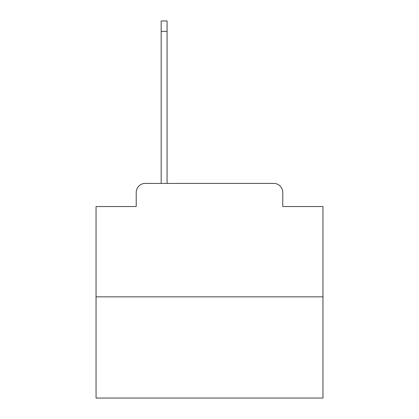 <?xml version="1.0" encoding="UTF-8"?>
<svg xmlns="http://www.w3.org/2000/svg" width="419" height="419" viewBox="0 0 419 419"><rect width="100%" height="100%" fill="white"/><g stroke="black" fill="none" stroke-linecap="round" stroke-linejoin="round"><path stroke-width="0.63" d="M136.212 192.483L136.212 206.551L136.212 192.483A9.077 9.077 0 0 1 145.288 183.407L161.174 183.407L161.174 20.95L167.071 20.95L167.071 183.407L174.105 183.407M322.949 296.856L96.051 296.856L96.051 398.05L322.949 398.05L322.949 206.551L282.788 206.551L282.788 192.483A9.077 9.077 0 0 0 273.712 183.407L145.288 183.407M96.051 296.856L96.051 206.551L136.212 206.551M244.895 183.407L273.712 183.407M282.788 206.551L282.788 192.483M161.174 31.388L167.071 31.388"/></g></svg>
